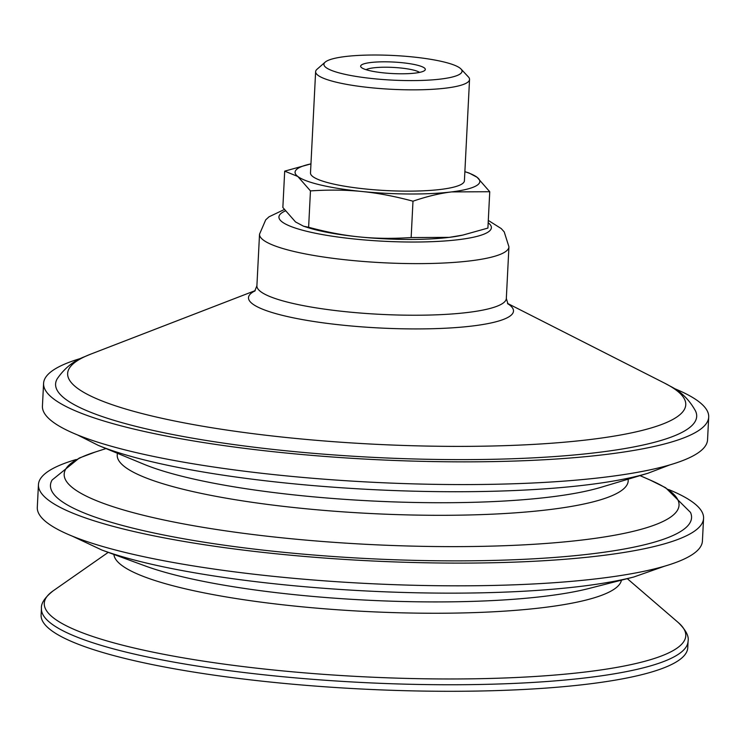 <?xml version="1.0" encoding="UTF-8"?>
<svg xmlns="http://www.w3.org/2000/svg" width="746" height="746" viewBox="0 0 746 746"><rect width="100%" height="100%" fill="white"/><g stroke="black" fill="none" stroke-linecap="round" stroke-linejoin="round"><path stroke-width="1.12" d="M361.605 67.662A32.376 5.772 2.9 0 0 393.832 73.621A32.376 5.772 2.9 0 0 424.726 70.46A32.376 5.772 2.9 0 0 393.273 62.039A32.376 5.772 2.9 0 0 361.129 67.243A32.376 5.772 2.9 0 0 361.605 67.662M366.081 69.695A27.751 4.952 -177.1 0 1 393.002 67.41A27.751 4.952 -177.1 0 1 419.55 72.399M325.965 67.504A69.145 12.328 -177.1 0 1 325.181 62.132A69.145 12.328 -177.1 0 1 391.156 55.381A69.145 12.328 -177.1 0 1 459.993 68.11A69.145 12.328 -177.1 0 1 461 69.014A69.145 12.328 -177.1 0 1 407.279 80.577A69.145 12.328 -177.1 0 1 325.965 67.504M451.6 191.909C439.748 193.345 426.88 196.431 412.986 201.196C394.802 196.291 377.793 193.055 361.959 191.498A92.495 16.487 2.9 0 0 451.6 191.909A92.495 16.487 2.9 0 0 477.104 177.296L489.749 191.722L451.6 191.909M310.457 190.901L297.803 176.476A92.495 16.487 2.9 0 0 361.959 191.498C346.125 189.885 328.958 189.68 310.457 190.901L308.62 227.26C326.804 232.165 343.813 235.391 359.656 236.948C375.49 238.571 392.648 238.776 411.149 237.554L449.297 237.359L462.744 235.111L487.912 228.08L489.749 191.722M284.692 171.142L310.951 163.878A92.495 16.487 2.9 0 0 297.803 176.476L284.692 171.142L282.855 207.5L295.509 221.926L303.538 226.215L308.62 227.26M477.104 177.296A92.495 16.487 2.9 0 0 464.879 171.673L469.066 173.007L477.104 177.296M303.538 226.215L308.182 227.689A92.495 16.487 2.9 0 0 359.656 236.948A92.495 16.487 2.9 0 0 449.297 237.359A92.495 16.487 2.9 0 0 461.187 235.438L462.744 235.111M412.986 201.196L411.149 237.554M673.75 388.284A332.986 59.363 -177.1 0 1 698.862 401.684A332.986 59.363 -177.1 0 1 708.7 417.061L707.553 439.786A332.986 59.363 -177.1 0 1 413.965 483.884A332.986 59.363 -177.1 0 1 52.267 421.471A332.986 59.363 -177.1 0 1 42.429 406.094L43.585 383.369A332.986 59.363 -177.1 0 1 81.258 358.267M640.012 475.622L650.82 480.349A307.828 54.878 -177.1 0 1 669.955 491.017A307.828 54.878 -177.1 0 1 445.866 546.613A307.828 54.878 -177.1 0 1 73.267 488.294A307.828 54.878 -177.1 0 1 94.77 452.179L105.997 448.57M650.074 480.023L665.628 487.735L690.451 512.353A320.957 57.218 -177.1 0 1 423.271 560.554A320.957 57.218 -177.1 0 1 59.941 500.053A320.957 57.218 -177.1 0 1 52.108 480.014L79.29 458.025L95.544 451.927M668.621 489.535A332.986 59.363 -177.1 0 1 693.733 502.944A332.986 59.363 -177.1 0 1 703.571 518.321A332.986 59.363 -177.1 0 1 409.983 562.409A332.986 59.363 -177.1 0 1 48.285 499.997A332.986 59.363 -177.1 0 1 38.447 484.62A332.986 59.363 -177.1 0 1 76.129 459.527M703.571 518.321L702.415 541.037A332.986 59.363 -177.1 0 1 408.836 585.134A332.986 59.363 -177.1 0 1 47.138 522.722A332.986 59.363 -177.1 0 1 37.3 507.345L38.447 484.62M41.44 608.456A323.736 57.712 -177.1 0 0 50.998 623.404A323.736 57.712 -177.1 0 0 402.654 684.082A323.736 57.712 -177.1 0 0 688.082 641.206L687.756 647.752A323.736 57.712 -177.1 0 1 402.318 690.619A323.736 57.712 -177.1 0 1 50.672 629.941A323.736 57.712 -177.1 0 1 41.105 614.993L41.44 608.456C40.918 603.393 44.788 597.537 53.059 590.907A321.162 57.255 -177.1 0 0 53.759 618.117A321.162 57.255 -177.1 0 0 438.247 678.935A321.162 57.255 -177.1 0 0 678.3 622.574L627.302 578.663M461 69.014L468.395 76.931A77.062 13.736 -177.1 0 1 469.542 79.486A77.062 13.736 -177.1 0 1 401.6 89.688A77.062 13.736 -177.1 0 1 317.899 75.243A77.062 13.736 -177.1 0 1 315.623 71.691A77.062 13.736 -177.1 0 1 317.022 69.266L325.181 62.132M469.542 79.486L464.413 180.784A77.062 13.736 -177.1 0 1 396.471 190.985A77.062 13.736 -177.1 0 1 312.77 176.541A77.062 13.736 -177.1 0 1 310.495 172.988L315.623 71.691M664.677 383.183L670.747 386.465C681.182 391.725 689.463 399.94 695.58 411.102A320.957 57.218 -177.1 0 1 428.4 459.303A320.957 57.218 -177.1 0 1 65.07 398.802A320.957 57.218 -177.1 0 1 57.237 378.763C64.445 368.282 73.518 360.943 84.438 356.765L90.798 354.108A309.45 55.167 -177.1 0 0 76.782 387.743A309.45 55.167 -177.1 0 0 451.358 446.369A309.45 55.167 -177.1 0 0 676.622 390.475A309.45 55.167 -177.1 0 0 664.677 383.183L507.504 303.389M708.7 417.061A332.986 59.363 -177.1 0 1 415.112 461.159A332.986 59.363 -177.1 0 1 53.414 398.746A332.986 59.363 -177.1 0 1 43.585 383.369M488.182 222.756A106.37 18.967 -177.1 0 1 379.742 241.033A106.37 18.967 -177.1 0 1 285.289 210.959M98.36 445.409L143.847 464.226A255.925 45.627 -177.1 0 0 371.042 500.93A255.925 45.627 -177.1 0 0 600.772 487.371L647.938 473.253A307.828 54.878 -177.1 0 1 371.611 489.562A307.828 54.878 -177.1 0 1 98.36 445.409L77.379 434.871M628.104 479.193A255.813 45.609 -177.1 0 1 407.391 514.899A255.813 45.609 -177.1 0 1 124.778 466.828A255.813 45.609 -177.1 0 1 117.486 453.326M101.95 550.063L145.293 565.972A256.158 45.665 -177.1 0 0 366.016 600.12A256.158 45.665 -177.1 0 0 589.051 588.454L633.783 577.003A306.998 54.728 -177.1 0 1 366.473 590.981A306.998 54.728 -177.1 0 1 101.95 550.063L72.25 536.122M621.437 580.164A254.162 45.31 -177.1 0 1 394.429 612.634A254.162 45.31 -177.1 0 1 121.402 565.086A254.162 45.31 -177.1 0 1 113.914 554.455M488.294 220.424L501.247 228.584L504.221 231.903L508.94 246.833A124.871 22.259 -177.1 0 1 398.849 263.366A124.871 22.259 -177.1 0 1 263.207 239.96A124.871 22.259 -177.1 0 1 259.524 234.197L265.725 219.828L269.017 216.816L284.263 209.533M508.94 246.833L506.329 298.437A124.871 22.259 -177.1 0 1 396.229 314.971A124.871 22.259 -177.1 0 1 260.596 291.565A124.871 22.259 -177.1 0 1 256.904 285.802L259.524 234.197M507.69 303.659A132.657 23.648 -177.1 0 1 509.574 304.965A132.657 23.648 -177.1 0 1 412.995 328.921A132.657 23.648 -177.1 0 1 252.418 303.79A132.657 23.648 -177.1 0 1 255.02 290.856M647.938 473.253L669.871 464.889M633.783 577.003L664.742 566.139M108.226 552.366L53.059 590.907M688.082 641.206C689.117 636.226 685.854 630.016 678.3 622.574M506.329 298.437L507.998 304.032M254.684 291.201L256.904 285.802M255.235 290.604L90.798 354.108"/></g></svg>
